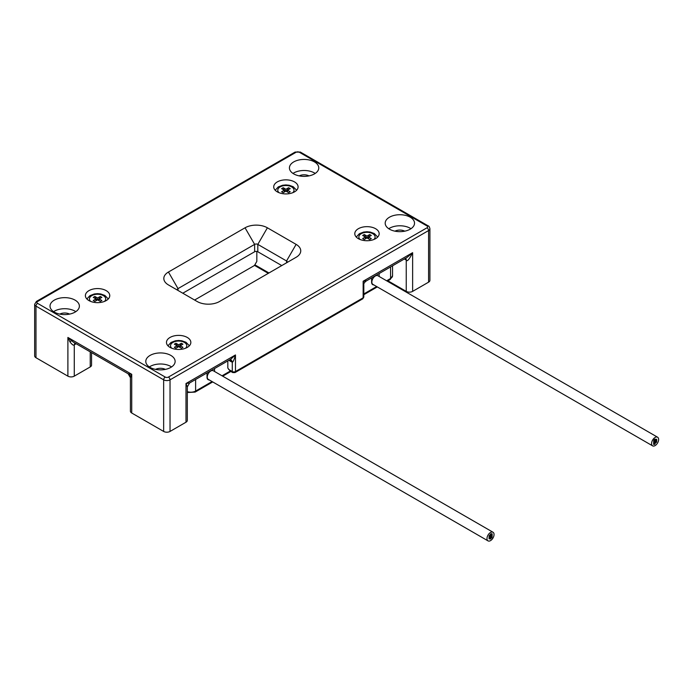 <?xml version="1.0" encoding="UTF-8"?>
<svg xmlns="http://www.w3.org/2000/svg" width="693" height="693" viewBox="0 0 693 693"><rect width="100%" height="100%" fill="white"/><g stroke="black" fill="none" stroke-linecap="round" stroke-linejoin="round"><path stroke-width="1.04" d="M379.14 273.536L379.14 276.455M371.613 277.884L371.613 282.216A5.327 3.075 120 0 0 372.713 284.658A5.327 3.075 120 0 0 373.822 284.901M256.826 251.42L256.826 261.391L254.461 265.488L194.612 300.034M281.756 265.575L257.813 251.758A2.261 1.299 0 0 0 254.626 251.758L182.805 293.217M207.034 372.903L207.034 377.235A5.327 3.075 -60 0 0 208.134 379.677A5.327 3.075 -60 0 0 209.243 379.92M214.561 368.555L214.561 371.474M362.682 298.856A2.261 1.299 -120 0 0 363.149 297.825A2.261 1.299 0 0 0 363.816 296.907L362.682 298.856L235.005 372.574A2.261 1.299 60 0 0 235.473 371.543L235.473 354.955L230.743 359.217L189.579 382.978L185.993 383.524L235.473 354.955C233.991 360.117 232.926 362.491 232.276 362.092A4.513 3.179 105.6 0 0 230.301 359.589L230.301 359.589A4.513 3.179 105.6 0 0 230.154 359.554M189.579 382.978L187.318 386.893L187.318 420.382A4.513 2.607 180 0 1 185.993 422.219L170.036 431.436L170.036 379.833L428.586 230.561A4.513 2.607 0 0 0 429.911 228.716L429.911 280.319A4.513 2.607 180 0 1 428.586 282.164L412.63 291.381A4.513 2.607 180 0 1 406.245 291.381L387.915 280.795M365.549 280.665C367.082 281.037 366.285 281.228 363.149 281.237L363.816 284.927L363.816 296.907M363.816 284.927C363.556 283.827 364.293 282.562 366.017 281.115L407.181 257.346L412.63 252.676L412.63 291.381M404.374 258.965L406.245 260.048C407.094 261.963 409.225 259.503 412.63 252.676L363.149 281.237L363.149 297.825L235.473 371.543A2.261 1.299 0 0 1 232.276 371.543L232.276 362.092A9.026 5.215 -120 0 1 230.682 361.408A4.513 2.607 120 0 0 230.076 359.598M296.119 244.386A15.8 9.122 180 0 1 296.119 257.285L219.508 301.516A15.8 9.122 180 0 1 197.167 301.516L168.442 284.927A15.8 9.122 180 0 1 168.442 272.028L245.045 227.798A15.8 9.122 180 0 1 267.394 227.798L296.119 244.386L286.547 260.966A2.261 1.299 180 0 1 287.205 261.893A2.261 1.299 180 0 1 286.564 262.803L286.547 260.966L257.813 244.386L257.813 251.758M88.955 300.589A12.188 7.034 0 0 0 102.243 302.113A12.188 7.034 0 0 0 109.763 295.616A12.188 7.034 0 0 0 106.194 290.636A12.188 7.034 0 0 0 92.914 289.111A12.188 7.034 0 0 0 85.386 295.616A12.188 7.034 0 0 0 88.955 300.589M170.036 347.401A12.188 7.034 0 0 0 183.316 348.925A12.188 7.034 0 0 0 190.844 342.42A12.188 7.034 0 0 0 187.275 337.448A12.188 7.034 0 0 0 173.986 335.923A12.188 7.034 0 0 0 166.467 342.42A12.188 7.034 0 0 0 170.036 347.401M277.287 191.857A12.188 7.034 0 0 0 290.566 193.39A12.188 7.034 0 0 0 298.094 186.885A12.188 7.034 0 0 0 294.525 181.912A12.188 7.034 0 0 0 281.245 180.388A12.188 7.034 0 0 0 273.718 186.885A12.188 7.034 0 0 0 277.287 191.857M358.368 238.669A12.188 7.034 0 0 0 371.647 240.194A12.188 7.034 0 0 0 379.166 233.697A12.188 7.034 0 0 0 375.597 228.716A12.188 7.034 0 0 0 362.318 227.191A12.188 7.034 0 0 0 354.79 233.697A12.188 7.034 0 0 0 358.368 238.669M54.323 312.11A14.674 8.472 0 0 0 70.314 313.946A14.674 8.472 0 0 0 79.374 306.115A14.674 8.472 0 0 0 75.078 300.13A14.674 8.472 0 0 0 59.087 298.293A14.674 8.472 0 0 0 50.026 306.115A14.674 8.472 0 0 0 54.323 312.11M150.086 367.394A14.674 8.472 0 0 0 166.077 369.23A14.674 8.472 0 0 0 175.13 361.408A14.674 8.472 0 0 0 170.833 355.414A14.674 8.472 0 0 0 154.842 353.577A14.674 8.472 0 0 0 145.79 361.408A14.674 8.472 0 0 0 150.086 367.394M293.728 173.891A14.674 8.472 0 0 0 309.71 175.727A14.674 8.472 0 0 0 318.771 167.905A14.674 8.472 0 0 0 314.475 161.911A14.674 8.472 0 0 0 298.484 160.074A14.674 8.472 0 0 0 289.431 167.905A14.674 8.472 0 0 0 293.728 173.891M389.483 229.175A14.674 8.472 0 0 0 405.474 231.012A14.674 8.472 0 0 0 414.527 223.189A14.674 8.472 0 0 0 410.23 217.204A14.674 8.472 0 0 0 394.248 215.367A14.674 8.472 0 0 0 385.187 223.189A14.674 8.472 0 0 0 389.483 229.175M170.036 431.436A4.513 2.607 180 0 1 163.652 431.436L131.731 413.011A4.513 2.607 180 0 1 130.414 411.166L130.414 377.676L128.153 373.77L73.345 342.125L67.897 337.448L69.915 341.805C72.176 344.776 73.623 345.781 74.272 344.819L74.272 376.152A4.513 2.607 180 0 1 67.888 376.152L35.975 357.718A4.513 2.607 180 0 1 34.65 355.881L34.65 304.279A4.513 2.607 0 0 0 35.975 306.115L163.652 379.833A4.513 2.607 0 0 0 170.036 379.833A2.261 1.299 60 0 0 168.442 377.07L426.992 227.798A2.261 1.299 0 0 0 426.992 225.953A2.261 1.299 -60 0 1 428.118 225.84C428.863 225.883 429.452 226.845 429.911 228.716M187.318 386.893L185.993 383.524L185.993 422.219M128.153 373.77L131.731 374.307L130.414 377.676M91.554 352.642L91.554 365.09A4.513 2.607 180 0 1 90.237 366.935L74.272 376.152M69.586 314.102A7.225 4.167 0 0 0 59.815 314.102M53.586 311.651A14.674 8.472 0 0 1 75.078 311.192A14.674 8.472 180 0 1 75.814 311.651M228.612 369.421L232.276 371.543A2.261 1.299 -60 0 0 232.744 372.574L230.206 371.11L227.815 368.044L227.815 360.906M165.35 369.395A7.225 4.167 0 0 0 155.57 369.395M149.341 366.935A14.674 8.472 0 0 1 170.833 366.476A14.674 8.472 180 0 1 171.578 366.935M308.983 175.892A7.225 4.167 0 0 0 299.211 175.892M292.983 173.432A14.674 8.472 0 0 1 314.475 172.973A14.674 8.472 180 0 1 315.211 173.432M168.442 272.028L178.014 288.609L178.014 290.454A2.261 1.299 180 0 1 177.356 289.535A2.261 1.299 180 0 1 178.014 288.609L254.626 244.386A2.261 1.299 180 0 1 257.813 244.386L267.394 227.798M98.137 300.173L100.294 296.448L101.888 297.366L99.177 298.934L101.888 300.502L100.294 301.42L97.574 299.852L94.863 301.42L93.269 300.502L95.98 298.934L93.269 297.366L94.863 296.448L97.02 300.173M100.294 296.448L97.574 298.007L94.863 296.448M97.574 299.852L97.574 298.007M99.177 300.771L99.177 298.934M95.98 300.771L95.98 298.934M179.21 346.985L181.367 343.252L182.961 344.178L180.249 345.738L182.961 347.306L181.367 348.232L178.655 346.665L175.944 348.232L174.341 347.306L177.061 345.738L174.341 344.178L175.944 343.252L178.092 346.985M181.367 343.252L178.655 344.819L175.944 343.252M178.655 346.665L178.655 344.819M180.249 347.583L180.249 345.738M177.061 347.583L177.061 345.738M286.46 191.45L288.617 187.716L290.211 188.635L287.5 190.203L290.211 191.77L288.617 192.689L285.906 191.121L283.194 192.689L281.601 191.77L284.312 190.203L281.601 188.635L283.194 187.716L285.343 191.45M288.617 187.716L285.906 189.284L283.194 187.716M285.906 191.121L285.906 189.284M287.5 192.048L287.5 190.203M284.312 192.048L284.312 190.203M367.541 238.253L369.698 234.52L371.292 235.447L368.581 237.015L371.292 238.574L369.698 239.501L366.978 237.933L364.267 239.501L362.673 238.574L365.384 237.015L362.673 235.447L364.267 234.52L366.424 238.253M369.698 234.52L366.978 236.088L364.267 234.52M366.978 237.933L366.978 236.088M368.581 238.851L368.581 237.015M365.384 238.851L365.384 237.015M410.975 228.716A14.674 8.472 180 0 0 410.23 228.257A14.674 8.472 0 0 0 388.747 228.716M404.747 231.176A7.225 4.167 0 0 0 394.975 231.176M491.848 535.784L492.134 534.823L491.848 535.784M490.514 532.484A4.99 2.876 120 0 0 487.257 536.876A4.99 2.876 120 0 0 488.019 540.869A4.99 2.876 120 0 0 490.514 540.627A4.99 2.876 120 0 0 493.771 536.235A4.99 2.876 120 0 0 493.009 532.233A4.99 2.876 120 0 0 490.514 532.484M492.099 533.731L491.528 534.727L492.099 533.731L490.921 533.792L489.111 535.836L489.05 538.842M492.143 534.312L492.16 534.849M492.16 535.438L492.143 535.992M492.143 536.547L492.143 537.023M490.67 538.963L490.142 538.92M493.009 532.233L213.288 370.746A4.99 2.876 120 0 0 210.802 370.989A4.99 2.876 120 0 0 207.536 375.381A4.99 2.876 120 0 0 208.307 379.383L488.019 540.869M490.185 537.959L489.899 538.929L490.185 537.959M490.999 538.028L490.713 538.989L490.999 538.028M491.813 537.959L492.099 536.988L491.813 537.959M489.379 537.907L489.093 538.868L489.379 537.907M489.371 536.841L489.085 537.803L489.371 536.841M489.379 535.724L489.093 536.685L489.379 535.724M490.999 533.835L490.713 534.805L490.999 533.835M490.185 536.746L490.471 535.784L490.185 536.746M490.185 537.837L490.471 536.876L490.185 537.837M490.999 536.832L491.285 535.871L490.999 536.832M490.185 535.715L490.471 534.745L490.185 535.715M490.999 537.907L491.285 536.936L490.999 537.907M490.999 535.724L491.285 534.753L490.999 535.724M491.813 536.928L492.099 535.958L491.813 536.928M653.923 442.394L653.638 443.355L653.923 442.394M656.635 439.293L654.686 439.171L653.742 440.28L653.629 444.421M655.093 445.608A4.99 2.876 120 0 0 658.35 441.216A4.99 2.876 120 0 0 657.588 437.214A4.99 2.876 120 0 0 655.093 437.465A4.99 2.876 120 0 0 651.836 441.857A4.99 2.876 120 0 0 652.598 445.85A4.99 2.876 120 0 0 655.093 445.608M656.695 439.942L656.695 440.384M656.713 440.991L656.695 441.51M654.452 444.36L653.984 444.395M657.588 437.214L377.867 275.727A4.99 2.876 120 0 0 375.381 275.97A4.99 2.876 120 0 0 372.115 280.362A4.99 2.876 120 0 0 372.886 284.364L652.598 445.85M655.578 440.22L655.864 439.258L655.578 440.22M654.764 440.159L655.058 439.189L654.764 440.159M653.949 440.228L653.664 441.19L653.949 440.228M656.392 440.28L656.678 439.31L656.106 440.306L656.548 440.35M656.401 441.346L656.687 440.376L656.401 441.346M656.392 442.463L656.678 441.502L656.392 442.463M654.764 444.343L655.058 443.381L654.764 444.343M653.949 443.485L653.664 444.447L653.949 443.485M655.578 441.441L655.292 442.403L655.578 441.441M655.578 440.341L655.292 441.311L655.578 440.341M654.764 441.346L654.478 442.316L654.764 441.346M655.578 442.472L655.292 443.433L655.578 442.472M654.764 440.28L654.478 441.242L654.764 440.28M654.764 442.463L654.478 443.425L654.764 442.463M653.949 441.259L653.664 442.221L653.949 441.259M387.283 281.159L390.107 279.53A2.261 1.299 -120 0 0 390.575 278.491L386.625 280.778M390.107 279.53L392.559 275.727A6.774 3.907 180 0 1 390.575 278.491L390.575 266.935M376.645 286.538L363.816 293.945M268.953 272.964L254.851 264.821M195.608 379.504L195.608 391.06L212.067 381.557M222.046 375.797L230.18 371.093M426.992 227.798A2.261 1.299 60 0 1 428.586 230.561L428.586 282.164M406.245 291.381L406.245 260.048A4.513 2.607 120 0 0 405.639 258.238M426.992 225.953L299.315 152.235A2.261 1.299 0 0 0 296.119 152.235L37.569 301.516A2.261 1.299 0 0 0 37.569 303.352L165.246 377.07A2.261 1.299 0 0 0 168.442 377.07M37.569 303.352A2.261 1.299 120 0 0 35.975 306.115L35.975 357.718M37.569 301.516A2.261 1.299 -120 0 0 36.443 301.403L294.993 152.131L300.441 152.131L428.118 225.84M165.246 377.07A2.261 1.299 120 0 0 163.652 379.833L163.652 431.436M67.888 376.152L67.897 337.448L131.731 374.307L131.731 413.011M128.967 374.055A4.513 4.401 -120 0 1 130.561 376.827M71.509 340.887A4.513 0.988 -48.4 0 0 69.915 341.805M76.143 343.737L74.272 344.819L74.879 343.009M90.237 351.879L90.237 366.935M228.811 360.325L230.682 361.408M296.119 152.235A2.261 1.299 -120 0 0 294.993 152.131M299.315 152.235A2.261 1.299 -60 0 1 300.441 152.131M245.045 227.798L254.626 244.386L254.626 251.758M90.688 301.42A8.125 4.695 180 0 1 92.515 295.261A8.125 4.695 180 0 1 103.326 295.616A8.125 4.695 0 0 1 104.47 301.42M171.769 348.232A8.125 4.695 180 0 1 173.596 342.073A8.125 4.695 180 0 1 184.399 342.42A8.125 4.695 0 0 1 185.542 348.232M279.019 192.689A8.125 4.695 180 0 1 280.847 186.53A8.125 4.695 180 0 1 291.649 186.885A8.125 4.695 0 0 1 292.792 192.689M360.091 239.501A8.125 4.695 180 0 1 361.919 233.342A8.125 4.695 180 0 1 372.73 233.697A8.125 4.695 0 0 1 373.873 239.501M187.318 391.64A6.774 3.907 0 0 0 195.608 391.06A2.261 1.299 -120 0 1 195.14 392.091L212.725 381.938M363.816 294.707L377.304 286.919M254.513 265.393L268.295 273.345M392.559 265.791L392.559 275.727M34.65 304.279L36.443 301.403M232.744 372.574L235.005 372.574M86.859 298.969L89.977 295.625L94.291 293.979L97.54 293.659L100.762 293.962L104.903 295.461L108.29 298.969M167.94 345.781L171.05 342.437L175.372 340.791L178.612 340.471L181.835 340.774L185.984 342.264L189.371 345.781M275.19 190.237L278.3 186.893L282.623 185.248L285.863 184.927L289.085 185.23L293.234 186.729L296.621 190.237M356.263 237.049L359.381 233.706L363.695 232.06L366.944 231.739L370.166 232.042L374.307 233.541L377.694 237.049M187.318 392.498L195.14 392.091M222.704 376.178L230.847 371.474M490.713 534.805L490.237 534.528M489.423 535.464L489.899 535.741M654.478 440.185L654.027 439.925"/></g></svg>

